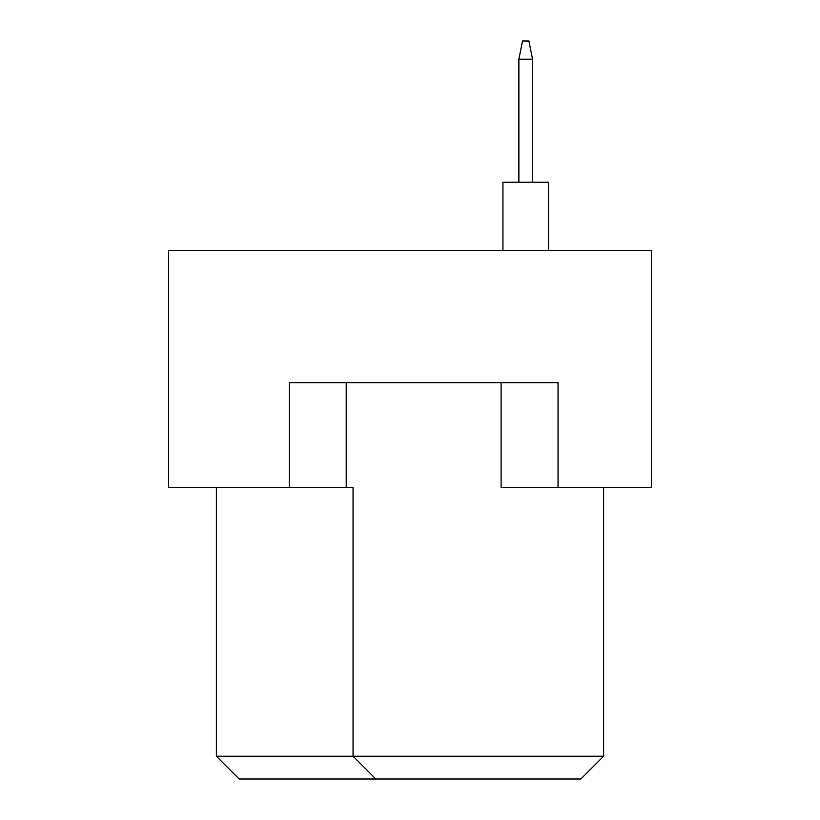 <?xml version="1.0" encoding="UTF-8"?>
<svg xmlns="http://www.w3.org/2000/svg" width="820" height="820" viewBox="0 0 820 820"><rect width="100%" height="100%" fill="white"/><g stroke="black" fill="none" stroke-linecap="round" stroke-linejoin="round"><path stroke-width="1.23" d="M289.276 487.449L289.276 382.663L558.051 382.663L558.051 487.449L651.449 487.449L651.449 250.551L168.551 250.551L168.551 487.449L353.051 487.449L353.051 756.224L603.612 756.224L603.612 487.449M501.112 382.663L501.112 487.449L558.051 487.449M216.388 487.449L216.388 756.224L353.051 756.224L375.837 779L239.163 779L216.388 756.224M346.224 382.663L346.224 487.449M603.612 756.224L580.837 779L375.837 779M502.937 250.551L502.937 182.224L548.488 182.224L548.488 250.551M518.875 182.224L518.875 59.224L532.549 59.224L528.9 41L522.524 41L518.875 59.224M532.549 182.224L532.549 59.224"/></g></svg>
